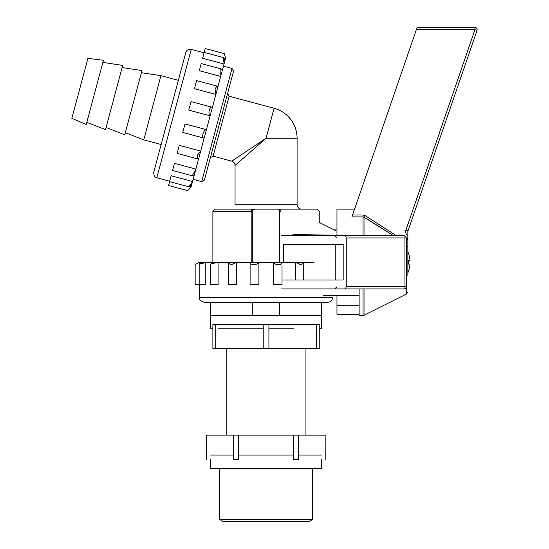 <?xml version="1.0" encoding="UTF-8"?>
<svg xmlns="http://www.w3.org/2000/svg" width="549" height="549" viewBox="0 0 549 549"><rect width="100%" height="100%" fill="white"/><g stroke="black" fill="none" stroke-linecap="round" stroke-linejoin="round"><path stroke-width="0.82" d="M332.529 229.077L336.962 229.077L332.529 229.077M231.76 161.159L266.059 138.231L274.088 108.27L266.059 138.231L235.041 165.434L266.059 138.231L231.76 161.159C233.812 161.845 234.903 163.273 235.041 165.434L235.041 204.708L235.041 165.434C234.903 163.273 233.812 161.845 231.76 161.159L213.087 156.156L210.377 157.721L213.087 156.156L231.76 161.159M297.084 204.708L297.084 138.231L266.059 138.231L297.084 138.231A31.019 31.019 0 0 0 274.088 108.27L229.146 96.226L227.581 93.515L229.146 96.226L213.087 156.156L229.146 96.226L274.088 108.27A31.019 31.019 0 0 1 297.084 138.231L297.084 204.708L235.041 204.708L297.084 204.708C297.345 207.398 298.821 208.874 301.511 209.135L230.607 209.135L301.511 209.135C298.821 208.874 297.345 207.398 297.084 204.708M279.359 209.56L279.359 262.312L279.359 209.56L277.732 209.135L317.02 209.135L254.386 209.135L252.766 209.56L252.766 262.312L252.766 209.56L254.386 209.135L277.732 209.135L279.359 209.56M212.882 328.782L210.672 328.782L210.672 302.197L210.672 315.49L252.766 315.49L252.766 302.197L252.766 315.49L279.359 315.49L279.359 302.197L279.359 315.49L321.453 315.49L210.672 315.49L321.453 315.49L321.453 302.197L321.453 328.782L319.237 328.782M251.792 209.135L215.098 209.135L251.792 209.135A2.217 0.618 90 0 0 251.174 211.351L252.766 211.351C252.506 210.493 253.24 209.752 254.983 209.135C253.24 209.752 252.506 210.493 252.766 211.351L251.174 211.351L251.174 262.312L251.174 211.351L212.882 211.351L215.098 209.135L212.882 211.351L251.174 211.351A2.217 0.618 90 0 1 251.792 209.135M233.565 71.171L204.386 180.065L201.675 181.637L232.001 68.453L201.675 181.637L193.111 179.338L201.675 181.637L204.386 180.065L233.565 71.171L232.001 68.453L223.436 66.161L232.001 68.453L233.565 71.171M293.756 328.782L268.914 328.782M263.211 328.782L218.09 328.782M206.307 435.137L206.307 459.513L206.239 435.137L233.709 435.137L233.709 459.513L238.657 459.513L238.657 435.137L233.709 435.137M325.818 459.513L325.886 435.137L325.818 459.513M293.468 459.513L298.409 459.513L298.409 435.137L293.468 435.137L293.468 459.513M238.657 435.137L293.468 435.137M298.409 435.137L325.818 435.137M312.491 519.505L219.634 519.505L223.175 521.55L308.943 521.55L312.491 519.505L312.491 468.372M141.395 72.715L160.939 75.659L143.735 139.865L161.152 144.531M125.344 132.645L143.735 139.865M87.895 58.379L71.837 118.31L86.241 124.458L103.445 60.253L87.895 58.379M86.817 122.317L105.504 129.619L122.708 65.413L102.876 62.394M106.081 127.485L124.767 134.786L141.971 70.574L122.139 67.554M224.013 64.013L202.615 58.283L205.223 48.532L224.39 53.665L225.55 58.276C224.067 52.416 224.067 52.416 225.55 58.276L191.004 187.223L188.012 190.297M225.104 56.561L224.486 54.063M224.026 58.311L225.44 58.688M223.69 61.907L223.464 60.733M191.237 49.369C188.568 48.93 186.763 49.973 185.809 52.505L153.693 172.352C154.166 178.754 155.786 176.62 156.829 177.78L191.237 49.369L204.077 52.814M224.898 60.706L223.491 57.576L224.116 63.629M222.249 70.615L220.911 68.831L220.773 76.105M220.691 76.428L199.287 70.691L201.202 63.554L220.911 68.831M189.693 186.434L191.107 186.818M187.689 190.64L168.522 185.5L171.137 175.755L192.534 181.486M195.78 169.394L192.26 175.762L172.551 170.478L174.458 163.341L195.863 169.078M200.632 151.291L197.221 155.374L197.468 158.853L177.128 153.397L179.283 145.341L200.687 151.078M206.403 129.742C203.398 129.578 200.975 138.533 204.146 138.156L182.742 132.446L185.02 123.93L206.424 129.66M210.15 115.764C207.453 114.364 209.876 105.422 212.401 107.35L191.011 101.586L188.726 110.102L210.13 115.839M217.905 86.817L216.965 86.083L196.624 80.634L194.463 88.691L215.867 94.421M216.965 86.083L215.023 88.952L215.922 94.215M197.468 158.853L198.649 158.688M192.26 175.762L194.305 174.884M192.431 181.877L188.87 186.804L191.649 184.8M191.004 187.223C186.784 191.56 186.784 191.56 191.004 187.223M406.26 242.143L407.866 238.053L407.866 247.029L407.866 235.5A4.433 4.433 0 0 1 405.889 230.223L474.947 29.667L416.362 29.667L351.895 216.889L363.026 216.889L365.332 218.001M416.362 29.667L417.13 27.45L474.947 27.45L474.947 29.667L477.047 30.387A2.217 2.217 0 0 0 474.947 27.45M407.866 232.316L407.866 235.5M407.866 275.605L407.866 247.029L407.866 275.605M405.889 230.223L407.989 230.944L477.047 30.387M367.981 219.552L393.571 235.727L364.021 217.232L365.01 215.551L396.46 235.727M336.962 235.727L336.962 209.135L354.565 209.135M359.121 314.323L336.962 314.323L336.962 295.547M364.021 288.904L364.021 315.256L406.644 293.948L406.644 246.007L406.26 244.916L406.644 246.007A2.217 1.139 0 0 1 407.866 247.029M359.121 288.904L359.121 315.49L363.026 315.49L363.026 288.904M407.989 230.944A2.217 2.217 0 0 0 407.866 231.664M336.962 305.223L359.121 305.223M407.866 272.887A26.345 26.345 0 0 0 408.381 271.618L408.332 271.577A26.283 26.283 0 0 0 409.959 264.09L408.332 264.09A24.863 19.043 -90 0 0 408.381 262.312A24.863 19.043 -90 0 0 408.332 260.542L409.959 260.542A26.283 26.283 0 0 0 408.332 253.048L408.381 253.007A26.345 26.345 0 0 0 407.866 251.737M316.382 348.725L316.382 324.356L319.237 324.356L319.237 348.725L268.914 348.725L268.914 324.356L316.382 324.356M210.672 455.08L233.709 455.08M238.657 455.08L293.468 455.08M298.409 455.08L321.453 455.08M215.736 348.725L263.211 348.725L263.211 324.356L212.882 324.356L212.882 348.725L215.736 348.725L215.736 324.356M268.914 324.356L263.211 324.356M263.211 348.725L268.914 348.725M210.672 459.513L210.672 468.372L321.453 468.372L321.453 459.513M226.181 348.725L226.181 435.137L226.181 348.725M205.251 262.312L205.251 284.471L195.156 284.471L195.156 264.625L199.314 262.312C194.037 265.27 194.037 265.27 199.314 262.312L314.021 262.312M332.529 297.764C332.269 300.454 330.793 301.936 328.103 302.197L204.022 302.197C197.585 299.727 200.57 299.027 199.589 297.764L332.529 297.764M295.389 280.038L295.389 262.312M273.299 262.312C273.917 265.256 283.195 265.277 282.008 262.312L282.035 284.471L273.217 284.471L273.217 262.312M258.826 262.312C258.174 265.277 248.91 265.256 250.118 262.312L250.09 284.471L258.908 284.471L258.908 262.312M228.858 262.312L228.391 263.41L228.398 284.471L236.736 284.471L236.736 262.312M212.086 262.312L210.713 264.062L210.713 284.471L218.104 284.471L218.104 262.312M199.74 263.781L199.74 262.312M203.302 263.177L202.224 263.698M197.77 263.191L195.513 264.433M201.826 262.312L199.17 264.481L204.852 262.312M210.713 264.062L217.775 262.312M228.391 263.41L231.664 264.549L236.516 262.312M295.602 262.312L300.433 264.543L303.727 263.41L303.268 262.312M345.465 288.904L346.227 286.688L346.227 237.943L406.26 237.943A2.217 2.217 0 0 0 404.043 235.727L404.043 288.904L281.644 288.904M346.227 237.943L345.465 235.727L281.644 235.727M283.668 280.038L343.173 280.038L343.173 244.586L283.668 244.586L283.668 262.312M343.173 280.038L335.219 280.038L335.219 244.586L343.173 244.586M294.106 235.727A2.217 1.119 90 0 1 293.118 234.547L335.741 235.205M404.043 235.727L345.465 235.727M279.359 211.351L280.951 211.351A2.217 0.618 -90 0 0 280.333 209.135A2.217 0.618 -90 0 1 280.951 211.351L279.359 211.351M364.021 217.232L364.021 235.727M352.547 215.002L363.026 215.002L363.026 235.727M365.01 215.551L363.026 215.002M292.13 234.663L292.13 235.727M404.043 288.904A2.217 2.217 0 0 0 406.26 286.688L346.227 286.688M323.67 295.547L359.121 295.547L323.67 295.547M319.237 211.351L317.02 209.135L319.237 211.351L319.237 222.434L319.237 211.351M212.882 262.312L212.882 211.351L212.882 262.312M319.237 329.098L321.453 328.782M212.882 329.098L210.672 328.782M305.944 435.137L305.944 348.725L305.944 435.137M219.634 519.505L219.634 468.372M160.939 75.659L178.356 80.326M223.491 57.576L204.187 52.402M169.668 181.225L156.829 177.78M188.87 186.804L169.559 181.63M406.644 293.948L407.866 291.965M364.021 315.256L363.026 315.49M199.589 284.471L199.589 297.764M199.17 264.481L199.17 284.471M303.727 263.41L303.727 280.038M336.962 237.943L334.746 235.727M335.741 230.683L319.237 222.434M336.962 286.688L334.746 288.904M406.26 286.688L406.26 237.943"/></g></svg>
